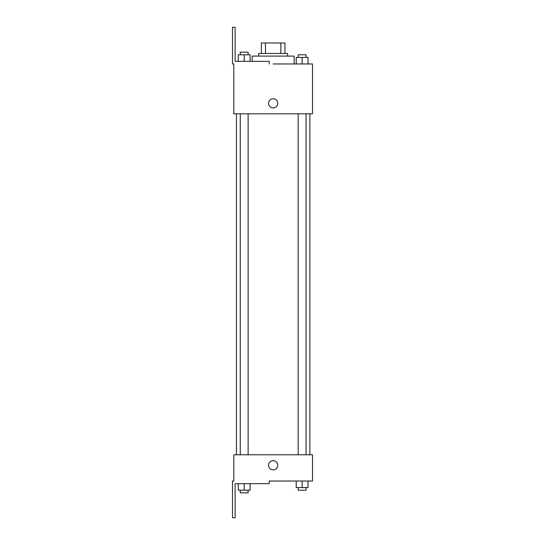 <?xml version="1.0" encoding="UTF-8"?>
<svg xmlns="http://www.w3.org/2000/svg" width="545" height="545" viewBox="0 0 545 545"><rect width="100%" height="100%" fill="white"/><g stroke="black" fill="none" stroke-linecap="round" stroke-linejoin="round"><path stroke-width="0.82" d="M265.463 53.478L265.463 42.987L261.355 42.987L261.355 53.478L261.355 42.987M265.463 42.987L284.96 42.987L284.96 53.478M280.852 53.478L280.852 42.987M258.732 56.101L258.732 53.478L287.583 53.478L287.583 56.101M302.114 63.969L302.114 57.416L296.214 57.416L296.214 63.969L294.137 63.969L294.137 56.101L252.172 56.101L252.172 61.347M273.154 63.969L312.503 63.969L308.014 63.969L308.014 57.416L302.114 57.416M268.562 103.318A4.592 4.592 0 0 1 275.45 99.34A4.592 4.592 0 0 1 275.45 107.29A4.592 4.592 0 0 1 268.562 103.318M269.223 63.969L269.223 61.347L235.12 61.347L235.12 27.25L232.497 27.25L232.497 63.969L233.812 63.969L233.812 113.81L312.503 113.81L312.503 63.969M233.812 454.796L312.503 454.796L312.503 481.031L269.223 481.031L269.223 483.653L235.12 483.653L235.12 517.75L232.497 517.75L232.497 481.031L233.812 481.031L233.812 454.796M268.562 465.287A4.592 4.592 0 0 1 275.45 461.315A4.592 4.592 0 0 1 275.45 469.265A4.592 4.592 0 0 1 268.562 465.287M296.214 481.031L296.214 487.584L308.014 487.584L308.014 481.031L308.014 487.584M302.114 487.584L302.114 481.031M306.045 487.584L306.045 490.207L298.176 490.207L298.176 487.584M238.294 483.653L238.294 490.207L250.101 490.207L250.101 483.653L250.101 490.207M244.201 490.207L244.201 483.653M248.132 490.207L248.132 492.83L240.263 492.83L240.263 490.207M308.014 63.969L308.014 57.416M306.045 57.416L306.045 54.793L298.176 54.793L298.176 57.416M238.294 61.347L238.294 54.793L250.101 54.793L250.101 61.347L250.101 54.793M244.201 61.347L244.201 54.793M248.132 54.793L248.132 52.17L240.263 52.17L240.263 54.793M309.88 454.796L309.88 113.81M236.435 454.796L236.435 113.81M298.176 113.81L298.176 454.796M306.045 113.81L306.045 454.796M248.132 454.796L248.132 113.81M240.263 454.796L240.263 113.81"/></g></svg>
